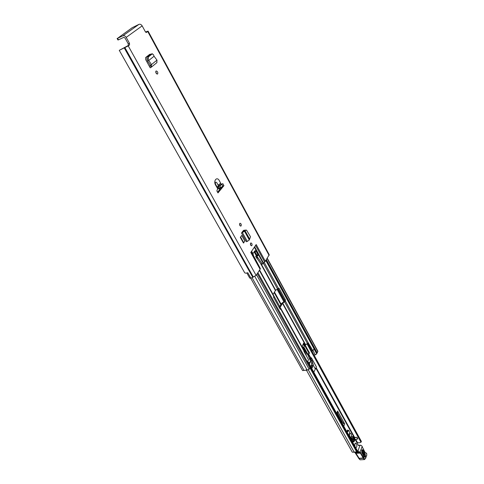 <?xml version="1.0" encoding="UTF-8"?>
<svg xmlns="http://www.w3.org/2000/svg" width="484" height="484" viewBox="0 0 484 484"><rect width="100%" height="100%" fill="white"/><g stroke="black" fill="none" stroke-linecap="round" stroke-linejoin="round"><path stroke-width="0.73" d="M157.621 73.979L157.463 74.07C156.005 73.635 155.515 72.624 156.005 71.033L156.157 70.942C157.621 71.378 158.111 72.388 157.621 73.979M239.762 223.457L240.076 223.239C241.141 223.62 241.492 224.516 241.111 225.913L240.802 226.131C239.731 225.75 239.386 224.854 239.762 223.457M250.597 243.168L250.924 242.938C251.946 243.313 252.273 244.19 251.91 245.563L251.583 245.799C250.561 245.424 250.234 244.547 250.597 243.168M244.971 230.559L243.694 230.898L241.48 232.979L246.308 241.728L247.282 241.425L249.314 239.973L250.506 236.749L246.519 230.1L244.971 230.559L249.617 239.029M242.061 232.175L243.549 230.396L244.305 230.36M129.512 44.951L128.284 45.514L128.266 43.85L129.488 43.294L129.512 44.951L128.23 45.901L119.276 50.33L244.644 272.692C245.11 273.279 246.162 273.285 247.802 272.71L250.912 278.246L256.127 275.378L260.102 269.267L250.791 252.424L256.181 244.541L265.311 261.251L269.231 254.759L148.086 31.127L147.729 31.49L269.104 255.419M146.38 32.446L147.729 31.49M146.531 32.374L145.303 31.654L142.157 25.87L126.197 37.371C125.247 35.931 124.146 35.411 122.9 35.81L117.576 38.303L118.447 39.851L123.765 37.365L124.969 37.94L128.266 43.85M129.488 43.294L126.197 37.371M223.935 185.644L222.858 183.678L221.206 184.313L219.476 180.956C217.098 175.849 212.851 180.841 215.761 185.402L217.643 188.621L216.874 190.938L217.969 192.922L223.935 185.644L222.737 185.995L220.045 189.147M244.807 241.068L241.704 235.454L240.318 237.372L243.44 243.004L244.807 241.068M156.828 62.678L156.985 60.125L154.051 56.241L153.488 54.74L152.248 53.881L148.455 56.882L148.255 58.891L148.757 60.47L147.547 61.063L150.379 65.328L149.393 66.338L150.221 67.845L145.678 59.605L145.63 57.548L149.75 54.305L150.566 54.347M218.411 185.783L216.892 182.807C215.507 181.597 215.071 182.117 215.586 184.362L217.256 187.175L218.411 185.783L221.206 184.313M261.529 264.24L260.973 263.949L262.697 263.986L263.217 263.387L254.348 247.215M265.311 261.251L264.663 261.989L255.588 245.406M254.644 246.786L263.544 263.018L264.663 261.989M263.544 263.018L263.217 263.387M251.148 251.904L260.35 268.572L260.102 269.267M262.159 263.689L256.937 256.32L256.98 255.891L257.784 255.885L258.008 254.729L256.139 251.323L255.135 250.609L252.932 253.61L253.501 255.661L260.35 268.572M260.973 263.949L255.752 256.587L255.794 256.157L256.95 255.903M256.738 255.945L256.822 254.995L254.596 251.123M155.721 71.62L156.695 73.901M239.592 223.868L240.094 225.816M250.434 243.561L250.887 245.455M149.254 54.698L149.665 55.055M243.549 231.158L244.638 230.142L246.519 230.1M219.548 189.698L217.6 192.251M221.684 184.071L222.737 185.995M128.284 45.514L119.27 50.33L244.638 272.686M145.793 32.259L146.658 31.914L146.041 32.404M250.9 278.221L249.732 278.082L246.87 273M247.838 272.776L247.354 272.867M145.521 31.98L148.086 31.127M117.576 38.303L132.18 27.703L138.95 24.363C140.185 23.964 141.249 24.466 142.157 25.87M118.447 39.851L117.963 40.015L117.092 38.466M256.822 254.995L258.008 254.729M217.643 188.621L217.256 187.175M222.047 183.92L222.858 183.678M240.318 237.372L241.704 235.454M240.736 237.275L243.851 242.907M243.682 230.275L244.111 230.487M244.946 230.511L244.529 231.255L241.48 232.979M244.85 230.541L244.178 230.444M249.314 239.973L244.529 231.255L243.24 231.703M154.057 56.241L148.757 60.47L147.445 60.851L146.888 59.096L147.088 57.088L150.887 54.087L152.472 53.785M148.739 60.482L151.468 64.59L150.379 65.328M156.985 60.125L151.468 64.59L151.456 67.064L150.349 67.76M342.63 422.29L337.451 412.949L337.59 411.055L344.729 423.966L341.214 421.376L337.136 414.02L337.451 412.949M273.871 297.848L273.805 295.772L279.758 306.523M348.044 430.476L347.427 430.107L346.798 431.667M357.585 451.179L357.113 452.159L352.291 452.201L306.215 369.782M356.938 442.352L357.295 442.285C358.184 443.011 359.418 442.993 360.985 442.237L306.959 343.791M307.612 343.362L361.409 441.469L360.985 442.237M347.821 430.076L347.185 431.655M355.238 439.526L358.481 445.619M355.032 439.569L357.773 438.982L357.041 437.258L352.37 437.615L355.855 437.385L355.068 437.754L354.669 438.607L355.032 439.569L354.058 441.656L353.126 441.965L354.246 439.587M354.972 439.569L354.179 439.399L354.264 437.566L353.38 437.869L353.459 439.672L353.768 439.581L353.501 437.687M353.235 438.976L351.922 439.061L352.37 437.615M351.922 439.061L351.995 439.539L353.302 439.454M353.441 439.672L351.995 439.539M357.198 439.169L357.017 437.258L352.957 437.524M355.855 437.385L356.926 437.27M354.203 439.514L353.768 439.581M351.808 440.7L352.951 440.73L353.126 441.965M352.951 440.73L352.806 439.714M352.364 441.704L352.818 440.64M350.343 438.056L350.531 438.401M351.263 436.592L353.272 436.417L353.992 437.457M352.806 436.489L352.776 437.554M353.992 444.633L353.689 444.094M351.469 440.089L351.451 439.738M352.031 437.947L351.493 437.984M363.786 456.358L361.947 452.564L361.881 450.205L362.486 450.568L364.525 454.518C364.912 455.771 364.797 456.509 364.168 456.739M363.865 456.388L363.871 454.736L361.687 450.846M358.348 445.443L359.957 445.341L357.966 451.064L357.573 451.082M362.171 446.436L360.084 451.923L358.898 451.862L360.386 453.157L363.218 457.997L358.741 458.324M362.964 448.384L362.226 446.617M364.797 451.971L363.103 448.493L364.954 452.286L366.684 453.641L366.763 454.912L365.438 458.451C364.954 459.364 364.458 459.237 363.95 458.064L360.084 451.923M366.636 455.262L366.763 454.912M363.95 458.064L363.327 458.336L363.823 457.683M359.957 445.341L361.07 445.31L362.074 446.218M357.501 451.881L358.898 451.862M363.992 456.823C365.329 457.731 365.704 456.793 365.13 454.01L363.091 450.059C361.748 449.14 361.366 450.072 361.947 452.867L364.119 456.727M358.783 451.814L357.966 451.064M355.607 447.543L356 447.682L356.696 446.986C357.083 444.971 356.732 443.689 355.643 443.144L354.947 443.828L354.893 446.26M310.649 366.515L311.26 365.704M310.909 362.159L307.419 353.907M305.229 345.189L309.506 352.957L309.167 353.635L307.001 354.252L303.371 347.675M304.152 351.85L303.885 351.196M303.462 348.631L306.699 356.442M304.835 345.776L309.167 353.635M310.268 365.831L310.788 366.007L311.387 365.493C311.817 363.587 311.436 362.371 310.25 361.851L309.209 362.419L308.98 363.502M310.25 361.851L309.651 362.359L309.542 364.519M311.412 367.888L312.047 365.384L311.587 365.384L311.992 366.11M311.69 368.391L312.458 367.483L312.924 364.646L315.344 369.026L313.807 372.208M311.853 368.681L313.814 372.214M309.439 358.475L310.758 357.815M310.522 361.034L311.726 360.876L312.924 364.646L315.344 369.026M309.893 359.412L310.861 359.092L311.436 357.936L316.373 366.908L315.459 368.802M347.191 432.381L348.571 430.457L348.916 430.633L349.847 433.228L349.236 433.821L349.176 435.957M351.965 439.339L351.565 439.726L350.513 437.59L350.035 437.5M351.106 436.901L351.953 439.26M348.256 430.476L346.961 431.958M351.245 436.635C351.596 434.832 351.275 433.688 350.289 433.198L349.672 433.791C349.321 435.594 349.636 436.737 350.628 437.233L351.245 436.635M349.835 437.143L350.628 437.233M279.201 307.467L281.507 303.51L284.501 301.193L284.435 300.074L278.155 288.609M264.222 262.395L278.403 288.295L275.438 290.503L273.073 294.423M303.323 348.323L303.268 349.006M278.403 288.295L279.111 288.349L285.427 299.886L285.427 301.121L308.193 342.702L304.424 345.951L303.359 344.015M280.272 309.306L280.738 309.222L280.877 308.532L280.054 307.534L282.499 303.335L285.427 301.121M280.738 309.222L280.097 309.076L273.648 297.442L273.672 295.543M309.675 367.689L310.317 366.981L307.485 361.881L308.496 359.685L303.934 351.457L303.952 350.271M308.193 342.702L312.924 350.797L311.95 350.93L307.739 343.253M217.431 187.925L221.823 184.325M312.924 350.797L313.989 348.825L316.748 353.877L316.802 353.338L265.988 260.211M257.331 273.527L309.833 367.967L309.179 369.298L307.134 370.103L302.603 370.587L250.724 278.264M314.062 355.099L315.326 354.857L316.748 353.877M316.627 353.011L317.214 352.933L266.351 259.648M267.265 258.244L317.867 351.233L317.214 352.933M303.232 347.948L304.424 345.951M307.63 361.59L310.317 366.981M303.268 344.197L304.248 345.975M303.274 343.858L303.674 343.053L305.047 345.546M302.246 346.169L303.674 343.053M222.011 186.878L217.612 188.693M217.467 189.05L219.155 188.554L219.863 190.611M219.155 188.554L217.51 188.941M221.932 186.981L217.564 188.814M221.448 187.568L221.309 187.163M219.887 188.681L219.748 188.288M128.23 45.901L256.127 275.378M220.722 183.23L218.145 185.082M251.613 251.22L252.932 253.61M252.908 254.136L251.438 251.48M124.34 48.073L252.775 277.32M124.769 47.855L253.162 277.157M124.975 47.759L253.362 277.114M138.95 24.363L122.9 35.81M256.345 257.669L257.53 257.403M256.605 258.069L257.791 257.803M254.953 251.595L256.139 251.323M256.853 255.776L258.039 255.504M257.458 255.957L257.784 255.885M255.752 256.587L256.937 256.32M247.282 241.425L242.466 232.683L242.901 231.921M245.315 230.33L244.638 230.142M149.387 66.326L150.439 65.467L149.381 66.314M150.385 65.721L151.304 67.173M152.248 53.881L150.887 54.087M148.503 56.84L147.136 57.045M148.255 58.891L146.888 59.096M274.18 292.584L280.847 304.654M307.969 353.804L310.329 358.087M315.87 368.124L354.125 437.451M355.274 439.52L355.661 440.228M343.791 426.253L344.729 423.966M337.59 411.055L336.622 413.324M308.381 370.03L354.221 452.231M309.808 367.598L356.811 452.165M274.47 292.106L281.125 304.17M308.459 353.731L310.686 357.773M316.113 367.616L354.609 437.415M355.722 439.442L357.295 442.285M283.884 301.738L277.096 289.378M277.774 288.936L284.501 301.199L285.493 301.012M357.325 452.02L310.208 367.174M310.026 367.398L357.113 452.159M343.586 422.853L342.872 424.589M336.991 413.995L337.729 412.271M273.781 297.678L274.041 297.243M354.669 438.607L354.082 438.643M353.211 438.704L351.898 438.788M354.675 438.879L354.106 438.915M354.179 439.399L354.748 439.363M365.438 458.451L364.428 459.588L363.327 458.336L358.711 458.451L360.09 459.8L356.036 453.387L355.026 452.607L358.596 458.106M360.005 451.989L359.558 452.407L355.208 452.643L354.512 452.062M360.931 452.715L360.386 453.157L355.758 453.272M362.22 446.714L363.097 448.68M366.642 453.387L364.954 452.286M365.353 452.558L365.958 453.024M366.787 455.129L366.684 453.641M354.554 452.044L356.545 451.935M363.871 454.736L363.303 455.184M365.13 454.01L364.525 454.518M361.947 452.564L361.947 452.867M363.091 450.059L362.486 450.568M303.777 346.895L307.618 353.852M311.551 365.378L311.986 366.164M310.444 357.858L311.103 357.773L310.528 358.928L309.712 359.037M312.011 360.647L310.861 359.092L310.528 358.928L310.553 359.291L311.726 360.876L312.011 360.647L313.287 364.875M316.27 367.126L316.294 366.763M350.095 437.615L350.513 437.59M348.026 430.494L348.571 430.457M242.835 231.249L243.137 231.806M239.58 224.637L240.124 225.629M243.065 230.977L243.355 231.503M254.136 251.795L256.453 256.006M260.398 263.175L275.438 290.503M303.474 348.601L302.095 346.102M282.499 303.335L305.374 344.904M280.054 307.534L280.284 307.939M259.376 270.387L273.654 296.184M280.805 309.107L303.97 350.967M257.887 272.667L310.286 367.035M221.406 184.204L221.612 184.579M265.813 260.471L316.772 353.828M263.375 263.187L277.568 289.075M284.61 301.907L307.413 343.501M254.348 251.486L256.774 255.897M261.36 264.24L275.68 290.279M282.735 303.105L305.604 344.675M218.03 186.183L218.369 186.788M220.335 184.713L220.68 185.33M218.278 185.917L218.641 186.57M254.856 276.503L307.134 370.103M252.067 277.731L304.085 370.478M313.009 350.628L315.326 354.857M256.532 274.761L309.179 369.298M267.114 258.474L317.837 351.656M219.857 185.832L220.68 187.338M279.111 288.349L278.233 288.518M284.435 300.074L285.427 299.886M255.794 256.157L256.98 255.891M262.697 263.986L261.511 264.246M156.979 62.569L151.456 67.064M307.763 361.318L357.676 451.282M277.786 288.93L284.507 301.187M307.624 343.35L361.409 441.469M353.459 439.672L352.128 439.756M355.002 439.569L354.294 439.617M354.391 452.129L355.026 452.607M365.468 458.663L366.793 455.123M364.428 459.588L360.09 459.8M360.368 445.183L358.305 445.31M355.123 443.175L355.625 443.144M355.692 447.7L356 447.682M310.395 366.061L310.788 366.007M310.559 357.791L311.442 357.839L316.379 366.805L315.471 368.947M311.46 365.329L311.968 366.249M348.686 430.385L348.141 430.421M349.853 433.228L350.271 433.198M259.587 270.054L273.738 295.627M280.877 308.532L304.019 350.362M218.55 186.63L219.282 187.955M250.506 244.716L250.893 245.424M303.571 343.604L302.252 346.163L303.492 348.407"/></g></svg>
